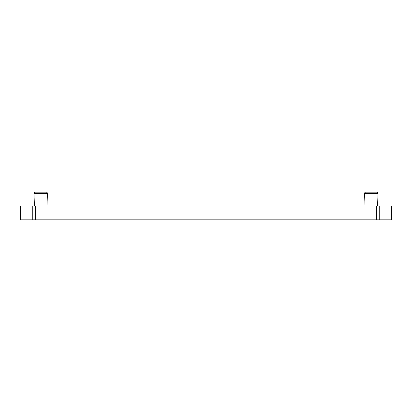 <?xml version="1.0" encoding="UTF-8"?>
<svg xmlns="http://www.w3.org/2000/svg" width="412" height="412" viewBox="0 0 412 412"><rect width="100%" height="100%" fill="white"/><g stroke="black" fill="none" stroke-linecap="round" stroke-linejoin="round"><path stroke-width="0.62" d="M32.26 206L376.692 206L376.692 219.828L20.6 219.828L20.6 206L32.26 206L32.26 219.828M379.74 206L379.74 219.828L391.4 219.828L391.4 206L376.692 206M365.006 206L364.568 193.475L378.01 193.475L377.572 206M378.01 193.475A1.257 1.257 0 0 0 376.753 192.172L365.825 192.172A1.257 1.257 0 0 0 364.568 193.475M35.247 192.172L46.175 192.172L35.247 192.172A1.257 1.257 0 0 0 33.99 193.475L47.431 193.475A1.257 1.257 0 0 0 46.175 192.172M46.994 206L47.431 193.475M34.428 206L33.99 193.475M379.74 219.828L376.692 219.828M35.308 206L35.308 219.828"/></g></svg>
